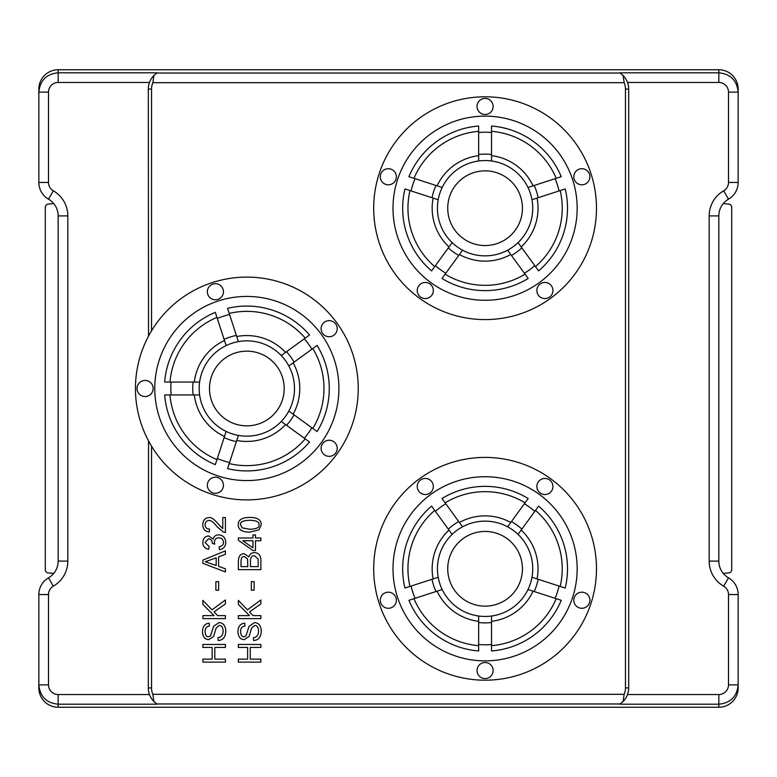 <?xml version="1.0" encoding="UTF-8"?>
<svg xmlns="http://www.w3.org/2000/svg" width="777" height="777" viewBox="0 0 777 777"><rect width="100%" height="100%" fill="white"/><g stroke="black" fill="none" stroke-linecap="round" stroke-linejoin="round"><path stroke-width="1.17" d="M252.952 540.753L252.952 547.814L242.783 540.753L252.952 540.753M255.487 540.753L255.487 550.534L252.952 550.534L238.345 540.258L238.345 537.995L252.952 537.995L252.952 534.945L255.487 534.945L255.487 537.995L260.887 537.995L260.887 540.753L255.487 540.753M247.814 566.647L241.006 566.647L241.006 562.14C240.928 558.148 242.074 556.313 244.464 556.643L247.552 558.935L247.814 566.647M258.226 566.647L250.476 566.647L250.476 561.441C250.417 557.546 251.699 555.633 254.341 555.681L258.119 559.003L258.226 566.647M238.345 569.628L238.345 561.179C238.558 556.245 240.481 553.758 244.124 553.71L248.893 556.866C249.796 554.079 251.622 552.651 254.361 552.612C258.848 552.826 261.023 555.633 260.887 561.043L260.887 569.628L238.345 569.628M251.33 590.18L251.33 581.652L254.118 581.652L254.118 590.18L251.33 590.18M238.345 618.609L238.345 615.617L249.514 615.617L238.345 604.419L238.345 600.378L247.484 609.828L260.887 599.97L260.887 603.904L249.495 611.926L253.069 615.617L260.887 615.617L260.887 618.609L238.345 618.609M253.399 637.694C256.721 637.363 258.45 635.139 258.605 631.021C258.391 627.379 257.119 625.504 254.769 625.427L251.593 628.069L249.067 636.47L244.172 639.665C240.287 639.393 238.209 636.742 237.956 631.711C238.141 626.398 240.384 623.572 244.687 623.222L244.91 626.077C242.035 626.32 240.588 628.166 240.579 631.594C240.783 635.139 241.909 636.868 243.968 636.8L245.979 635.916L249.019 626.388L254.516 622.562C258.644 622.853 260.897 625.631 261.266 630.885C261.091 637.014 258.547 640.219 253.632 640.51L253.399 637.694M238.345 662.121L238.345 659.129L247.61 659.129L247.61 647.445L238.345 647.445L238.345 644.463L260.887 644.463L260.887 647.445L250.272 647.445L250.272 659.129L260.887 659.129L260.887 662.121L238.345 662.121M225.417 517.579L225.417 532.478L223.494 532.148L217.084 526.709C213.422 522.183 210.722 520.104 208.984 520.473C206.585 520.619 205.283 522.037 205.079 524.708C205.177 527.496 206.682 528.962 209.596 529.108L209.304 531.963C205.021 531.468 202.846 529.03 202.797 524.64C203.108 520.134 205.186 517.793 209.052 517.618C211.189 517.045 214.316 519.259 218.424 524.261L222.756 528.632L222.756 517.579L225.417 517.579M219.075 546.833C222.125 546.144 223.601 544.677 223.514 542.424C223.271 539.568 221.707 538.024 218.803 537.781C216.074 537.975 214.617 539.442 214.423 542.2L214.734 544.143L212.344 543.405C212.364 540.685 211.111 539.151 208.586 538.801L205.06 542.492L209.13 546.561L208.634 549.329C204.837 548.513 202.884 546.25 202.797 542.54C203.166 538.422 205.109 536.217 208.634 535.945L213.209 539.053C213.908 536.315 215.763 534.906 218.755 534.848C223.057 535.188 225.408 537.723 225.796 542.443C225.553 546.629 223.436 549.009 219.444 549.601L219.075 546.833M202.884 662.121L202.884 659.129L212.14 659.129L212.14 647.445L202.884 647.445L202.884 644.463L225.417 644.463L225.417 647.445L214.802 647.445L214.802 659.129L225.417 659.129L225.417 662.121L202.884 662.121M217.929 637.694C221.251 637.363 222.989 635.139 223.135 631.021C222.921 627.379 221.649 625.504 219.299 625.427L216.123 628.069L213.597 636.47L208.702 639.665C204.817 639.393 202.748 636.742 202.486 631.711C202.68 626.398 204.924 623.572 209.217 623.222L209.44 626.077C206.565 626.32 205.128 628.166 205.118 631.594C205.313 635.139 206.439 636.868 208.498 636.8L210.509 635.916L213.549 626.388L219.046 622.562C223.174 622.853 225.427 625.631 225.796 630.885C225.621 637.014 223.077 640.219 218.172 640.51L217.929 637.694M202.884 618.609L202.884 615.617L214.044 615.617L202.884 604.419L202.884 600.378L212.024 609.828L225.417 599.97L225.417 603.904L214.034 611.926L217.599 615.617L225.417 615.617L225.417 618.609L202.884 618.609M215.87 590.18L215.87 581.652L218.648 581.652L218.648 590.18L215.87 590.18M216.181 565.471L205.254 561.761L216.181 557.818L216.181 565.471M202.884 563.315L202.884 560.081L225.417 550.874L225.417 554.273L218.599 556.886L218.599 566.336L225.417 568.803L225.417 571.969L202.884 563.315M249.776 529.263L242.162 527.836L240.549 524.796C239.908 522.008 242.987 520.503 249.776 520.279C256.546 520.512 259.625 522.008 258.994 524.766C259.635 527.534 256.556 529.03 249.776 529.263M238.267 524.766C238.102 519.949 241.938 517.501 249.776 517.424C257.42 517.424 261.247 519.871 261.266 524.766L258.945 529.885L249.776 532.119C242.084 532.109 238.248 529.661 238.267 524.766M148.524 440.88L148.32 687.927A19.318 19.318 0 0 0 153.904 701.514L152.855 694.317A16.094 16.094 0 0 1 151.534 687.927L151.534 446.183L148.98 441.724M151.534 330.817L151.534 89.073A16.094 16.094 0 0 1 152.855 82.683L153.904 75.486A19.318 19.318 0 0 0 148.32 89.073L148.524 336.12M152.855 82.683L624.145 82.683L623.096 75.486L620.124 73.028L156.876 73.028L153.904 75.486M624.145 82.683A16.094 16.094 0 0 1 625.466 89.073L625.466 687.927A16.094 16.094 0 0 1 624.145 694.317L623.096 701.514A19.318 19.318 0 0 0 628.68 687.927L628.68 89.073A19.318 19.318 0 0 0 623.096 75.486M153.904 701.514L156.876 703.972L620.124 703.972L623.096 701.514M154.555 74.864L153.953 75.437M157.216 72.805L58.168 72.805L58.168 69.755L718.832 69.755L718.832 72.805L619.784 72.805M623.047 75.437L622.445 74.864M625.466 687.927L628.68 687.927L628.68 89.073L625.466 89.073M622.445 702.136L623.047 701.563M619.784 704.195L718.832 704.195L718.832 707.245L58.168 707.245L58.168 704.195L157.216 704.195M728.496 92.123L728.496 182.449A9.654 9.654 0 0 1 723.659 190.812A28.972 28.972 0 0 0 709.178 215.899L709.178 561.101A28.972 28.972 0 0 0 723.659 586.188A9.654 9.654 0 0 1 728.496 594.551L728.496 684.877L738.15 684.877L738.15 594.551A19.318 19.318 0 0 0 728.496 577.826A19.318 19.318 0 0 1 718.832 561.101L718.832 215.899A19.318 19.318 0 0 1 728.496 199.174A19.318 19.318 0 0 0 738.15 182.449L738.15 92.123C736.984 80.41 730.545 73.97 718.832 72.805L718.832 82.459A9.664 9.654 -90 0 1 728.496 92.123L738.15 92.123L738.15 89.083A19.328 19.318 -90 0 0 718.832 69.755M728.496 684.877A9.664 9.654 90 0 1 718.832 694.541L718.832 704.195C730.545 703.03 736.984 696.59 738.15 684.877L738.15 687.917A19.328 19.318 90 0 1 718.832 707.245M153.953 701.563L154.555 702.136M48.504 684.877L48.504 594.551A9.654 9.654 0 0 1 53.341 586.188A28.972 28.972 0 0 0 67.822 561.101L67.822 215.899A28.972 28.972 0 0 0 53.341 190.812A9.654 9.654 0 0 1 48.504 182.449L48.504 92.123L38.85 92.123L38.85 182.449A19.318 19.318 0 0 0 48.504 199.174A19.318 19.318 0 0 1 58.168 215.899L58.168 561.101A19.318 19.318 0 0 1 48.504 577.826A19.318 19.318 0 0 0 38.85 594.551L38.85 684.877C40.016 696.59 46.455 703.03 58.168 704.195L58.168 694.541A9.664 9.654 90 0 1 48.504 684.877L38.85 684.877L38.85 687.917A19.328 19.318 90 0 0 58.168 707.245M48.504 92.123A9.664 9.654 -90 0 1 58.168 82.459L58.168 72.805C46.455 73.97 40.016 80.41 38.85 92.123L38.85 89.083A19.328 19.318 -90 0 1 58.168 69.755M538.15 579.273L531.983 577.262A47.65 47.65 0 0 1 528.001 589.51L534.178 591.52A54.089 54.089 0 0 0 538.15 579.273L565.229 588.063A82.42 82.42 0 0 0 538.597 506.109L521.862 529.137A54.089 54.089 0 0 0 511.451 521.561L507.634 526.816A47.65 47.65 0 0 1 518.045 534.391L521.862 529.137M511.451 521.561L528.175 498.533A82.42 82.42 0 0 0 441.996 498.533L458.731 521.561A54.089 54.089 0 0 0 448.31 529.137L452.127 534.391A47.65 47.65 0 0 1 462.548 526.816L458.731 521.561M491.53 622.503L491.53 616.015A47.65 47.65 0 0 1 478.651 616.015L478.651 622.503A54.089 54.089 0 0 0 491.53 622.503L491.53 644.512A75.981 75.981 0 0 1 478.651 644.512L478.651 622.503M559.081 586.072A75.981 75.981 0 0 1 555.099 598.319L561.247 600.31A82.42 82.42 0 0 1 491.53 650.971L491.53 644.512M436.004 591.52L442.171 589.51A47.65 47.65 0 0 1 438.199 577.262L432.022 579.273A54.089 54.089 0 0 0 436.004 591.52L408.925 600.31A82.42 82.42 0 0 0 478.651 650.971L478.651 644.512M534.178 185.48L528.001 187.49A47.65 47.65 0 0 1 531.983 199.738L538.15 197.727A54.089 54.089 0 0 0 534.178 185.48L555.099 178.681A75.981 75.981 0 0 1 559.081 190.928L538.15 197.727M478.651 154.497L478.651 160.985A47.65 47.65 0 0 1 491.53 160.985L491.53 154.497A54.089 54.089 0 0 0 478.651 154.497L478.651 132.488A75.981 75.981 0 0 1 491.53 132.488L491.53 126.029A82.42 82.42 0 0 1 561.247 176.69L555.099 178.681M521.862 247.863L518.045 242.609A47.65 47.65 0 0 1 507.634 250.184L511.451 255.439A54.089 54.089 0 0 0 521.862 247.863L534.799 265.666A75.981 75.981 0 0 1 524.378 273.232L511.451 255.439M559.081 190.928L565.229 188.937A82.42 82.42 0 0 1 538.597 270.891L534.799 265.666M432.022 197.727L438.199 199.738A47.65 47.65 0 0 1 442.171 187.49L436.004 185.48A54.089 54.089 0 0 0 432.022 197.727L411.091 190.928A75.981 75.981 0 0 1 415.073 178.681L408.925 176.69A82.42 82.42 0 0 1 478.651 126.029L478.651 132.488M458.731 255.439L462.548 250.184A47.65 47.65 0 0 1 452.127 242.609L448.31 247.863A54.089 54.089 0 0 0 458.731 255.439L445.794 273.232A75.981 75.981 0 0 1 435.382 265.666L448.31 247.863M524.378 273.232L528.175 278.467A82.42 82.42 0 0 1 441.996 278.467L445.794 273.232M224.116 339.413L226.126 345.59A47.65 47.65 0 0 1 238.374 341.608L236.363 335.431A54.089 54.089 0 0 0 224.116 339.413L217.317 318.483A75.981 75.981 0 0 1 229.565 314.51L236.363 335.431M193.133 394.939L199.621 394.939A47.65 47.65 0 0 1 199.621 382.061L193.133 382.061A54.089 54.089 0 0 0 193.133 394.939L171.125 394.939A75.981 75.981 0 0 1 171.125 382.061L164.666 382.061A82.42 82.42 0 0 1 215.316 312.344L217.317 318.483M286.499 351.728L281.245 355.536A47.65 47.65 0 0 1 288.821 365.957L294.065 362.14A54.089 54.089 0 0 0 286.499 351.728L304.302 338.791A75.981 75.981 0 0 1 311.868 349.213L294.065 362.14M229.565 314.51L227.574 308.362A82.42 82.42 0 0 1 309.528 334.994L304.302 338.791M294.065 414.86L288.821 411.043A47.65 47.65 0 0 1 281.245 421.464L286.499 425.272A54.089 54.089 0 0 0 294.065 414.86L311.868 427.787A75.981 75.981 0 0 1 304.302 438.209L286.499 425.272M311.868 349.213L317.103 345.415A82.42 82.42 0 0 1 317.103 431.585L311.868 427.787M236.363 441.569L238.374 435.392A47.65 47.65 0 0 1 226.126 431.41L224.116 437.587A54.089 54.089 0 0 0 236.363 441.569L229.565 462.49A75.981 75.981 0 0 1 217.317 458.517L224.116 437.587M304.302 438.209L309.528 442.006A82.42 82.42 0 0 1 227.574 468.638L229.565 462.49M435.382 265.666L431.585 270.891A82.42 82.42 0 0 1 404.953 188.937L411.091 190.928M448.31 529.137L431.585 506.109A82.42 82.42 0 0 0 404.953 588.063L432.022 579.273M217.317 458.517L215.316 464.656A82.42 82.42 0 0 1 164.666 394.939L171.125 394.939M555.099 598.319L534.178 591.52M524.378 503.768A75.981 75.981 0 0 1 534.799 511.334M435.382 511.334A75.981 75.981 0 0 1 445.794 503.768M415.073 598.319A75.981 75.981 0 0 1 411.091 586.072M171.125 382.061L193.133 382.061M491.53 132.488L491.53 154.497M415.073 178.681L436.004 185.48M528.001 187.49A47.65 47.65 0 0 0 491.53 160.985M478.651 160.985A47.65 47.65 0 0 0 442.171 187.49M438.199 199.738A47.65 47.65 0 0 0 452.127 242.609M462.548 250.184A47.65 47.65 0 0 0 507.634 250.184M518.045 242.609A47.65 47.65 0 0 0 531.983 199.738M522.435 208.197A37.345 37.345 0 0 1 466.414 240.549A37.345 37.345 0 0 1 466.414 175.855A37.345 37.345 0 0 1 522.435 208.197M224.475 436.48A52.933 52.933 0 0 1 194.299 394.939M199.621 394.939A47.65 47.65 0 0 0 226.126 431.41M236.723 336.538A52.933 52.933 0 0 1 285.557 352.408M281.245 355.536A47.65 47.65 0 0 0 238.374 341.608M238.374 435.392A47.65 47.65 0 0 0 281.245 421.464M285.557 424.592A52.933 52.933 0 0 1 236.723 440.462M288.821 411.043A47.65 47.65 0 0 0 288.821 365.957M293.133 362.83A52.933 52.933 0 0 1 293.133 414.17M284.188 388.5A37.345 37.345 0 0 1 228.166 420.843A37.345 37.345 0 0 1 228.166 356.157A37.345 37.345 0 0 1 284.188 388.5M226.126 345.59A47.65 47.65 0 0 0 199.621 382.061M194.299 382.061A52.933 52.933 0 0 1 224.475 340.52M560.188 586.431A77.137 77.137 0 0 0 535.479 510.392M491.53 645.668A77.137 77.137 0 0 0 556.206 598.678M434.693 510.392A77.137 77.137 0 0 0 409.994 586.431M525.058 502.826A77.137 77.137 0 0 0 445.114 502.826M478.651 131.332A77.137 77.137 0 0 0 413.976 178.321M445.114 274.174A77.137 77.137 0 0 0 525.058 274.174M409.994 190.569A77.137 77.137 0 0 0 434.693 266.608M556.206 178.321A77.137 77.137 0 0 0 491.53 131.332M312.81 428.477A77.137 77.137 0 0 0 312.81 348.523M216.958 317.385A77.137 77.137 0 0 0 169.969 382.061M229.205 463.597A77.137 77.137 0 0 0 305.244 438.888M305.244 338.112A77.137 77.137 0 0 0 229.205 313.403M396.377 600.242A8.052 8.052 0 0 1 384.304 607.206A8.052 8.052 0 0 1 384.304 593.269A8.052 8.052 0 0 1 396.377 600.242M433.333 486.489A8.052 8.052 0 0 1 421.26 493.463A8.052 8.052 0 0 1 421.26 479.516A8.052 8.052 0 0 1 433.333 486.489M552.942 486.489A8.052 8.052 0 0 1 540.87 493.463A8.052 8.052 0 0 1 540.87 479.516A8.052 8.052 0 0 1 552.942 486.489M589.898 600.242A8.052 8.052 0 0 1 577.826 607.206A8.052 8.052 0 0 1 577.826 593.269A8.052 8.052 0 0 1 589.898 600.242M493.133 670.541A8.052 8.052 0 0 1 481.06 677.505A8.052 8.052 0 0 1 481.06 663.568A8.052 8.052 0 0 1 493.133 670.541M589.898 176.758A8.052 8.052 0 0 1 577.826 183.731A8.052 8.052 0 0 1 577.826 169.794A8.052 8.052 0 0 1 589.898 176.758M552.942 290.511A8.052 8.052 0 0 1 540.87 297.484A8.052 8.052 0 0 1 540.87 283.537A8.052 8.052 0 0 1 552.942 290.511M433.333 290.511A8.052 8.052 0 0 1 421.26 297.484A8.052 8.052 0 0 1 421.26 283.537A8.052 8.052 0 0 1 433.333 290.511M396.377 176.758A8.052 8.052 0 0 1 384.304 183.731A8.052 8.052 0 0 1 384.304 169.794A8.052 8.052 0 0 1 396.377 176.758M493.133 106.459A8.052 8.052 0 0 1 481.06 113.432A8.052 8.052 0 0 1 481.06 99.495A8.052 8.052 0 0 1 493.133 106.459M223.446 291.744A8.052 8.052 0 0 1 211.373 298.708A8.052 8.052 0 0 1 211.373 284.77A8.052 8.052 0 0 1 223.446 291.744M337.199 328.7A8.052 8.052 0 0 1 325.126 335.674A8.052 8.052 0 0 1 325.126 321.727A8.052 8.052 0 0 1 337.199 328.7M337.199 448.3A8.052 8.052 0 0 1 325.126 455.273A8.052 8.052 0 0 1 325.126 441.326A8.052 8.052 0 0 1 337.199 448.3M223.446 485.256A8.052 8.052 0 0 1 211.373 492.229A8.052 8.052 0 0 1 211.373 478.292A8.052 8.052 0 0 1 223.446 485.256M153.147 388.5A8.052 8.052 0 0 1 141.074 395.474A8.052 8.052 0 0 1 141.074 381.526A8.052 8.052 0 0 1 153.147 388.5M53.739 203.593L48.232 204.079A3.215 3.215 0 0 0 45.289 207.284L45.289 569.716A3.215 3.215 0 0 0 48.232 572.921L53.739 573.407M51.729 203.778L48.232 204.079M45.289 569.716L45.289 207.284M48.232 572.921L51.729 573.222M723.261 573.407L728.768 572.921A3.215 3.215 0 0 0 731.711 569.716L731.711 207.284A3.215 3.215 0 0 0 728.768 204.079L723.261 203.593M731.711 569.716L731.711 207.284M728.768 204.079L725.271 203.778M725.271 573.222L728.768 572.921M596.483 568.803A111.402 111.402 0 0 1 429.39 665.277A111.402 111.402 0 0 1 429.39 472.329A111.402 111.402 0 0 1 596.483 568.803M577.165 568.803A92.084 92.084 0 0 1 439.044 648.542A92.084 92.084 0 0 1 439.044 489.054A92.084 92.084 0 0 1 577.165 568.803M596.483 208.197A111.402 111.402 0 0 1 429.39 304.671A111.402 111.402 0 0 1 429.39 111.723A111.402 111.402 0 0 1 596.483 208.197M577.165 208.197A92.084 92.084 0 0 1 439.044 287.946A92.084 92.084 0 0 1 439.044 128.458A92.084 92.084 0 0 1 577.165 208.197M358.236 388.5A111.402 111.402 0 0 1 191.142 484.974A111.402 111.402 0 0 1 191.142 292.026A111.402 111.402 0 0 1 358.236 388.5M338.918 388.5A92.084 92.084 0 0 1 200.796 468.24A92.084 92.084 0 0 1 200.796 308.76A92.084 92.084 0 0 1 338.918 388.5M169.969 394.939A77.137 77.137 0 0 0 216.958 459.615M413.976 598.678A77.137 77.137 0 0 0 478.651 645.668M535.479 266.608A77.137 77.137 0 0 0 560.188 190.569M448.999 246.921A52.933 52.933 0 0 1 433.129 198.086M437.111 185.839A52.933 52.933 0 0 1 478.651 155.662M537.053 198.086A52.933 52.933 0 0 1 521.182 246.921M510.761 254.497A52.933 52.933 0 0 1 459.411 254.497M491.53 155.662A52.933 52.933 0 0 1 533.071 185.839M491.53 616.015A47.65 47.65 0 0 0 528.001 589.51M533.071 591.161A52.933 52.933 0 0 1 491.53 621.338M531.983 577.262A47.65 47.65 0 0 0 518.045 534.391M521.182 530.079A52.933 52.933 0 0 1 537.053 578.914M507.634 526.816A47.65 47.65 0 0 0 462.548 526.816M459.411 522.503A52.933 52.933 0 0 1 510.761 522.503M478.651 621.338A52.933 52.933 0 0 1 437.111 591.161M442.171 589.51A47.65 47.65 0 0 0 478.651 616.015M452.127 534.391A47.65 47.65 0 0 0 438.199 577.262M433.129 578.914A52.933 52.933 0 0 1 448.999 530.079M522.435 568.803A37.345 37.345 0 0 1 466.414 601.145A37.345 37.345 0 0 1 466.414 536.451A37.345 37.345 0 0 1 522.435 568.803M624.145 694.317L152.855 694.317M151.534 687.927L148.32 687.927M148.32 89.073L151.534 89.073M627.515 82.459L718.832 82.459M728.496 182.449L738.15 182.449M723.659 190.812L728.496 199.174M709.178 215.899L718.832 215.899M709.178 561.101L718.832 561.101M723.659 586.188L728.496 577.826M728.496 594.551L738.15 594.551M718.832 694.541L627.515 694.541M149.485 694.541L58.168 694.541M48.504 594.551L38.85 594.551M53.341 586.188L48.504 577.826M67.822 561.101L58.168 561.101M67.822 215.899L58.168 215.899M53.341 190.812L48.504 199.174M48.504 182.449L38.85 182.449M58.168 82.459L149.485 82.459"/></g></svg>

